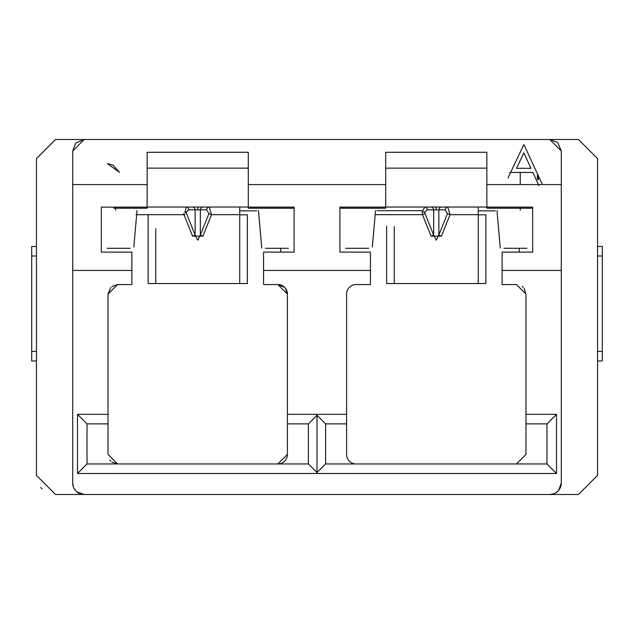 <?xml version="1.0" encoding="UTF-8"?>
<svg xmlns="http://www.w3.org/2000/svg" width="634" height="634" viewBox="0 0 634 634"><rect width="100%" height="100%" fill="white"/><g stroke="black" fill="none" stroke-linecap="round" stroke-linejoin="round"><path stroke-width="0.95" d="M107.281 163.588L112.931 165.109L119.541 172.321L107.281 163.588M101.337 208.214L101.337 252.11L101.337 207.128L147.143 207.128L147.143 208.214L113.748 208.214M339.903 208.214L339.903 252.11L339.903 207.128L385.71 207.128L385.71 208.214L339.903 208.214L339.903 252.11L370.438 252.11L370.438 284.555L356.126 284.555A9.542 9.542 0 0 0 346.584 294.097L346.584 414.335L287.416 414.335L287.416 423.877L308.409 423.877L317 415.286L325.591 423.877L346.584 423.877L346.584 414.335M294.097 208.214L294.097 252.11L294.097 208.214L248.29 208.214L248.29 152.287L147.143 152.287L147.143 207.128M520.252 208.214L532.663 208.214L532.663 252.11L502.128 252.11L532.663 252.11L532.663 207.128L486.857 207.128L486.857 208.214L520.252 208.214L520.252 210.123L520.252 208.214L531.585 208.214M346.584 423.877L346.584 454.412A9.542 9.542 0 0 0 356.126 463.953A9.542 9.542 0 0 1 346.584 454.412M516.441 463.953L525.982 454.412L525.982 423.877L546.976 423.877L546.976 463.953L325.591 463.953L317 472.544L325.591 463.953L325.591 423.877M348.755 460.474L349.374 461.164M351.196 462.582L352.615 463.288M352.615 285.229L351.941 285.522M349.374 287.353L348.954 287.804M346.584 294.097A9.542 9.542 0 0 1 356.126 284.555M538.385 175.887L538.385 179.588M537.434 173.819L537.434 179.588M115.65 210.123L115.65 208.214M281.385 285.229A9.542 9.542 0 0 0 277.874 284.555A9.542 9.542 0 0 1 284.626 287.353L277.874 284.555L287.416 294.097A9.542 9.542 0 0 0 285.046 287.804A9.542 9.542 0 0 1 287.416 294.097L285.506 288.367M286.75 457.922A9.542 9.542 0 0 0 287.416 454.412L277.874 463.953A9.542 9.542 0 0 0 284.167 461.584M287.416 454.412A9.542 9.542 0 0 1 277.874 463.953L287.416 454.412L287.416 423.877M554.053 493.688L549.837 494.488L578.47 494.488L597.553 475.405L597.553 158.595L578.47 139.512L55.53 139.512L36.447 158.595L36.447 475.405L55.53 494.488L549.837 494.488L84.163 494.488L76.888 491.889M520.252 184.549L520.252 172.456M385.71 168.137L486.857 168.137M147.143 168.137L248.29 168.137M557.936 142.864L561.288 150.963L549.837 139.512L547.927 139.512L549.837 139.512L557.389 142.357M86.073 139.512L95.615 139.512M538.385 139.512L547.927 139.512M73.512 487.253L72.712 483.037L72.712 150.963L75.557 143.411M76.064 142.864L84.163 139.512L72.712 150.963M76.064 491.136L74.13 488.568M40.758 487.475L42.042 488.901M525.982 423.877L525.982 294.097L516.441 284.555L502.128 284.555L502.128 270.433L561.288 270.433L561.288 483.037L558.681 490.312M557.936 491.136L555.36 493.07M561.288 150.963L561.288 184.549L486.857 184.549L486.857 152.287L385.71 152.287L385.71 207.128M523.66 144.909L507.985 177.964M542.189 184.129L524.088 144.909M277.874 284.555L263.562 284.555L263.562 252.11L294.097 252.11L294.097 207.128L248.29 207.128M308.409 423.877L308.409 463.953L87.024 463.953L77.483 473.495L556.517 473.495L556.517 414.335L525.982 414.335M284.626 461.164A9.542 9.542 0 0 0 286.449 458.596M287.416 294.097L287.416 414.335M284.626 287.353A9.542 9.542 0 0 0 282.059 285.522M486.857 207.128L486.857 184.549M72.712 483.037A11.452 11.452 0 0 0 84.163 494.488L549.837 494.488A11.452 11.452 0 0 0 561.288 483.037M263.562 270.433L370.438 270.433M546.976 463.953L556.517 473.495M308.409 463.953L317 472.544L317 415.286L310.882 421.404M87.024 463.953L87.024 423.877L77.483 414.335L77.483 473.495M111.949 462.131L117.559 463.953L108.018 454.412L108.018 414.335L77.483 414.335M110.815 287.353L108.018 294.097L108.018 414.335M108.018 294.097L117.559 284.555L131.872 284.555L131.872 252.11L101.337 252.11M109.84 460.03L110.815 461.164M561.288 270.433L561.288 184.549M502.128 270.433L502.128 252.11M525.982 294.097L524.072 288.367M523.185 287.353L522.17 286.465M117.559 284.555L111.83 286.465M72.712 270.433L131.872 270.433M546.976 423.877L556.517 414.335M87.024 423.877L108.018 423.877M532.869 172.456L509.839 172.456L532.869 172.456L538.94 185.627M530.959 168.311L516.52 168.311L523.835 152.881L530.959 168.311M148.118 214.839L148.118 283.549L247.363 283.549L247.363 214.839L239.731 214.839L239.731 207.041L248.29 207.041M247.363 283.549L247.363 214.839M147.143 207.041L186.253 207.041A3.82 2.702 90 0 1 188.853 209.822L184.874 213.103L186.253 207.041L192.546 207.041A3.82 2.702 90 0 1 195.145 209.822L206.629 209.822L208.919 213.634L200.336 235.087L202.935 236.125L192.546 236.125L195.145 235.087L186.15 212.596M192.546 207.041L202.935 207.041A3.82 2.702 90 0 0 200.336 209.822L200.336 235.087L197.745 240.199L195.145 235.087L195.145 209.822L188.853 209.822M208.919 213.634L211.518 214.672L202.935 236.125M206.629 209.822A3.82 2.702 -90 0 1 209.228 207.041L211.518 214.672L239.731 214.672M202.935 207.041L239.731 207.041M186.253 207.041L197.745 207.041L186.253 207.041M239.731 210.86L256.802 210.86M137.015 210.551L133.822 247.038M258.482 210.678L261.747 248.021M261.66 247.038L258.466 210.551M130.184 248.29L107.106 248.29M280.735 252.11L280.735 248.29L265.448 248.29M288.375 248.29L280.735 248.29L288.375 248.29M386.637 226.29L386.637 283.549L485.882 283.549L485.882 214.839L478.242 214.839L478.242 207.041L486.857 207.041M386.637 283.549L386.637 226.592M445.147 209.822L447.438 213.634L450.037 214.672L441.454 236.125L438.855 235.087L436.255 240.199L433.664 235.087L433.664 209.822L445.147 209.822A3.82 2.702 -90 0 1 447.747 207.041L450.037 214.672L478.242 214.672M425.081 213.634L433.664 235.087L431.065 236.125L422.482 214.672L425.081 213.634L424.788 212.216L427.371 209.822L433.664 209.822A3.82 2.702 90 0 0 431.065 207.041L478.242 207.041M375.994 214.672L422.482 214.672L422.189 211.843L424.772 207.041A3.82 2.702 90 0 1 427.371 209.822M431.065 236.125L441.454 236.125M441.454 207.041A3.82 2.702 90 0 0 438.855 209.822L438.855 235.087L447.438 213.634M385.71 207.041L431.065 207.041M436.255 207.041L424.772 207.041L436.255 207.041L436.255 209.442M422.252 210.694L377.103 210.694M375.534 210.551L372.34 247.038M500.178 247.038L496.985 210.551M496.993 210.678L500.266 248.021M368.703 248.29L345.625 248.29M519.254 252.11L519.254 248.29L526.894 248.29L503.967 248.29M478.242 210.86L495.312 210.86M485.882 283.549L485.882 214.839M36.447 360.968L31.7 360.968L31.7 246.46L36.447 246.46M597.553 246.46L602.3 246.46L602.3 360.968L597.553 360.968M72.712 184.549L147.143 184.549M385.71 184.549L248.29 184.549M155.758 228.581L155.758 283.549M239.731 283.549L239.731 214.839M183.551 213.634L192.546 236.125M184.874 214.672L136.001 214.672M197.745 207.041L197.745 209.442M394.269 226.592L394.269 283.549M422.189 211.843A3.82 1.419 -0 0 1 424.788 212.216M478.242 283.549L478.242 214.839M597.553 256.001L602.3 256.001M602.3 351.426L597.553 351.426M36.447 351.426L31.7 351.426M31.7 256.001L36.447 256.001"/></g></svg>
